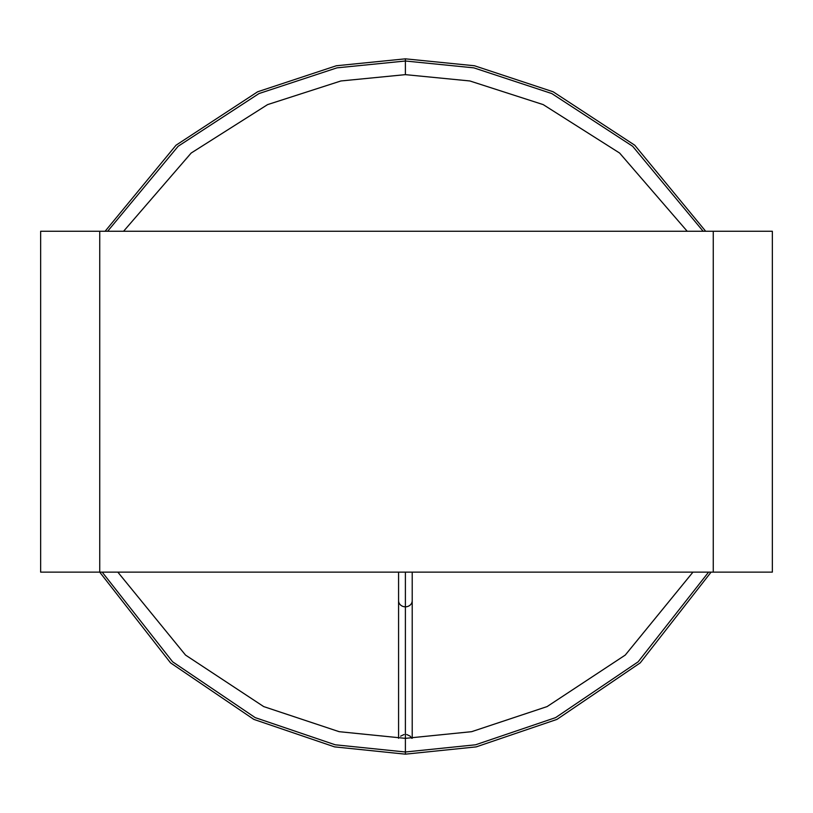 <?xml version="1.0" encoding="UTF-8"?>
<svg xmlns="http://www.w3.org/2000/svg" width="813" height="813" viewBox="0 0 813 813"><rect width="100%" height="100%" fill="white"/><g stroke="black" fill="none" stroke-linecap="round" stroke-linejoin="round"><path stroke-width="1.22" d="M99.735 231.268L40.65 231.268L40.65 572.128L99.735 572.128L99.735 231.268L713.265 231.268L713.265 572.128L99.735 572.128L99.735 231.268L713.265 231.268L713.265 572.128L772.35 572.128L772.35 231.268L713.265 231.268L772.35 231.268L772.35 572.128L40.65 572.128L40.65 231.268L99.735 231.268M405.392 606.823L405.392 751.995L335.21 744.789L255.191 717.625L172.62 661.802L102.194 572.128L172.62 661.802L255.191 717.625L335.21 744.789L405.392 751.995L475.575 744.789L555.594 717.625L638.164 661.802L708.59 572.128L638.164 661.802L555.594 717.625L475.575 744.789L405.392 751.995L405.392 754.169L476.205 746.883L556.956 719.393L640.227 662.88L711.08 572.128L640.227 662.88L556.956 719.393L476.205 746.883L405.392 754.169L405.392 738.356L339.153 731.68L263.697 706.588L185.527 655.075L117.824 572.128L185.527 655.075L263.697 706.588L339.153 731.68L405.392 738.356L471.631 731.68L547.088 706.588L625.258 655.075L692.961 572.128L625.258 655.075L547.088 706.588L471.631 731.68L405.392 738.356L405.392 606.823A6.819 6.138 0 0 0 412.211 600.685A6.819 6.138 180 0 1 405.392 606.823L405.392 572.128L405.392 606.823A6.819 6.138 180 0 1 398.573 600.685A6.819 6.138 0 0 0 405.392 606.823M405.392 61.005L473.837 67.855L551.793 93.556L632.666 146.289L703.154 231.268L632.666 146.289L551.793 93.556L473.837 67.855L405.392 61.005L405.392 74.644L469.863 80.965L543.206 104.613L619.608 153.037L687.219 231.268L619.608 153.037L543.206 104.613L469.863 80.965L405.392 74.644L405.392 61.005L336.948 67.855L258.991 93.556L178.118 146.289L107.631 231.268L178.118 146.289L258.991 93.556L336.948 67.855L405.392 61.005L405.392 58.831L405.392 61.005M705.674 231.268L634.75 145.212L553.155 91.788L474.477 65.762L405.392 58.831L336.308 65.762L257.63 91.788L176.035 145.212L105.111 231.268L176.035 145.212L257.63 91.788L336.308 65.762L405.392 58.831L474.477 65.762L553.155 91.788L634.75 145.212L705.674 231.268M123.566 231.268L191.177 153.037L267.579 104.613L340.921 80.965L405.392 74.644L340.921 80.965L267.579 104.613L191.177 153.037L123.566 231.268M400.596 736.172L404.071 734.515M406.713 734.515L410.189 736.172L411.744 738.295M99.704 572.128L170.557 662.88L253.829 719.393L334.58 746.883L405.392 754.169L334.58 746.883L253.829 719.393L170.557 662.88L99.704 572.128M412.211 738.285L412.211 572.128M398.573 738.285L398.573 572.128"/></g></svg>
